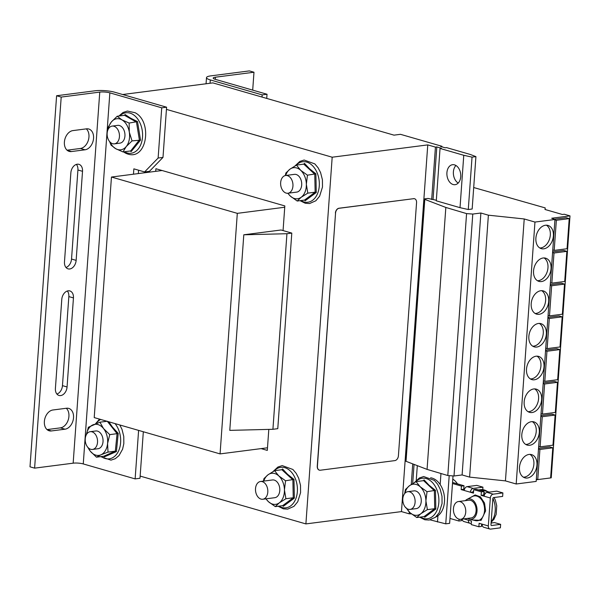 <?xml version="1.0" encoding="UTF-8"?>
<svg xmlns="http://www.w3.org/2000/svg" width="600" height="600" viewBox="0 0 600 600"><rect width="100%" height="100%" fill="white"/><g stroke="black" fill="none" stroke-linecap="round" stroke-linejoin="round"><path stroke-width="0.9" d="M470.077 497.752L475.155 494.947L480.382 496.838L484.53 503.062L485.61 510.893L481.08 520.35L472.942 520.005M64.395 142.072A10.74 7.515 106.1 0 0 69.195 151.387A10.74 7.515 106.1 0 0 71.422 151.553L85.028 149.797A10.74 7.515 106.1 0 0 93.36 139.868A10.74 7.515 106.1 0 0 88.755 129A10.74 7.515 106.1 0 0 86.535 128.843L72.922 130.597A10.74 7.515 106.1 0 0 64.395 142.072M44.37 421.47A10.74 7.515 106.1 0 0 49.17 430.785A10.74 7.515 106.1 0 0 51.398 430.95L65.002 429.195A10.74 7.515 106.1 0 0 73.335 419.265A10.74 7.515 106.1 0 0 68.73 408.397A10.74 7.515 106.1 0 0 66.502 408.24L52.898 409.995A10.74 7.515 106.1 0 0 44.37 421.47M521.812 434.61A12.082 8.46 106.1 0 0 527.213 445.088A12.082 8.46 106.1 0 0 539.31 432.36A12.082 8.46 106.1 0 0 533.91 421.875A12.082 8.46 106.1 0 0 521.812 434.61M525.735 444.435A12.082 8.46 106.1 0 0 536.235 431.467A12.082 8.46 106.1 0 0 532.312 421.643M519.465 467.355A12.082 8.46 106.1 0 0 524.865 477.832A12.082 8.46 106.1 0 0 536.963 465.097A12.082 8.46 106.1 0 0 531.562 454.62A12.082 8.46 106.1 0 0 519.465 467.355M523.388 477.18A12.082 8.46 106.1 0 0 533.888 464.213A12.082 8.46 106.1 0 0 529.965 454.388M531.202 303.645A12.082 8.46 106.1 0 0 536.595 314.123A12.082 8.46 106.1 0 0 548.692 301.388A12.082 8.46 106.1 0 0 543.3 290.91A12.082 8.46 106.1 0 0 531.202 303.645M535.125 313.47A12.082 8.46 106.1 0 0 545.625 300.502A12.082 8.46 106.1 0 0 541.702 290.678M528.855 336.382A12.082 8.46 106.1 0 0 534.255 346.868A12.082 8.46 106.1 0 0 546.345 334.132A12.082 8.46 106.1 0 0 540.952 323.655A12.082 8.46 106.1 0 0 528.855 336.382M532.778 346.215A12.082 8.46 106.1 0 0 543.278 333.248A12.082 8.46 106.1 0 0 539.355 323.415M458.197 183.06A10.065 6.877 82.7 0 1 453.48 174.735A10.065 6.877 82.7 0 1 455.933 165.488M453.12 184.515A10.065 6.877 82.7 0 1 446.888 174.127A10.065 6.877 82.7 0 1 452.535 164.708A10.065 6.877 82.7 0 1 454.53 164.873A10.065 6.877 82.7 0 1 460.763 175.252A10.065 6.877 82.7 0 1 455.107 184.68A10.065 6.877 82.7 0 1 453.12 184.515M535.89 238.163A12.082 8.46 106.1 0 0 541.29 248.64A12.082 8.46 106.1 0 0 553.388 235.905A12.082 8.46 106.1 0 0 547.987 225.428A12.082 8.46 106.1 0 0 535.89 238.163M539.82 247.987A12.082 8.46 106.1 0 0 550.32 235.02A12.082 8.46 106.1 0 0 546.398 225.195M533.55 270.9A12.082 8.46 106.1 0 0 538.942 281.385A12.082 8.46 106.1 0 0 551.04 268.65A12.082 8.46 106.1 0 0 545.64 258.173A12.082 8.46 106.1 0 0 533.55 270.9M537.472 280.733A12.082 8.46 106.1 0 0 547.972 267.765A12.082 8.46 106.1 0 0 544.05 257.933M524.16 401.873A12.082 8.46 106.1 0 0 529.56 412.35A12.082 8.46 106.1 0 0 541.658 399.615A12.082 8.46 106.1 0 0 536.257 389.138A12.082 8.46 106.1 0 0 524.16 401.873M528.082 411.697A12.082 8.46 106.1 0 0 538.582 398.73A12.082 8.46 106.1 0 0 534.66 388.905M526.507 369.127A12.082 8.46 106.1 0 0 531.908 379.605A12.082 8.46 106.1 0 0 544.005 366.87A12.082 8.46 106.1 0 0 538.605 356.392A12.082 8.46 106.1 0 0 526.507 369.127M530.43 378.952A12.082 8.46 106.1 0 0 540.93 365.985A12.082 8.46 106.1 0 0 537.007 356.16M457.47 483.87A17.895 12.225 -97.3 0 0 452.805 479.13M283.32 506.31L282.63 505.673L293.243 497.783L292.882 479.82L281.903 469.755L282.57 468.945L287.587 474.3L293.985 479.415L294.36 498.097L283.32 506.31L282.63 505.673L275.303 506.618L268.515 501.75A15.66 10.703 82.7 0 1 266.077 498.825M262.8 499.245L274.785 497.7A8.947 6.113 -97.3 0 0 279.78 490.597A8.947 6.113 -97.3 0 0 272.498 479.955L260.513 481.5A8.947 6.113 -97.3 0 0 255.517 488.603A8.947 6.113 -97.3 0 0 262.8 499.245A8.947 6.113 -97.3 0 0 267.795 492.143A8.947 6.113 -97.3 0 0 260.513 481.5M305.22 200.722L304.53 200.085L315.142 192.188L314.782 174.233L303.81 164.167L304.47 163.358L309.495 168.712L315.885 173.828L316.26 192.51L305.22 200.722L304.53 200.085L297.202 201.03L290.423 196.163A15.66 10.703 82.7 0 1 287.985 193.237M287.94 193.237L296.692 192.112A8.947 6.113 -97.3 0 0 301.688 185.01A8.947 6.113 -97.3 0 0 294.405 174.36L285.66 175.493A8.947 6.113 -97.3 0 0 280.657 182.595A8.947 6.113 -97.3 0 0 287.94 193.237A8.947 6.113 -97.3 0 0 292.935 186.135A8.947 6.113 -97.3 0 0 285.66 175.493M435.457 490.335L427.028 491.685L420.24 486.825L416.055 481.62L423.382 480.675L424.043 479.873L429.06 485.228L435.457 490.335L435.832 509.018L424.793 517.23L424.103 516.592L434.715 508.702L434.355 490.74L423.585 480.6M435.675 517.065A20.13 13.755 -97.3 0 0 437.933 515.775A20.13 13.755 -97.3 0 0 440.168 484.553A20.13 13.755 -97.3 0 0 432.075 478.103A20.13 13.755 -97.3 0 0 430.612 477.787M410.1 509.415L416.257 508.62A8.947 6.113 -97.3 0 0 421.252 501.518A8.947 6.113 -97.3 0 0 413.97 490.875L407.82 491.67A8.947 6.113 -97.3 0 0 402.817 498.772A8.947 6.113 -97.3 0 0 410.1 509.415A8.947 6.113 -97.3 0 0 415.095 502.312A8.947 6.113 -97.3 0 0 407.82 491.67M482.287 525.48A17.895 12.225 82.7 0 1 481.515 525.63L481.635 524.002M458.445 501.54L468.81 500.205A8.947 6.113 82.7 0 1 476.092 510.855A8.947 6.113 82.7 0 1 471.097 517.957L460.732 519.293A8.947 6.113 82.7 0 1 453.45 508.643A8.947 6.113 82.7 0 1 458.445 501.54A8.947 6.113 82.7 0 1 465.728 512.19A8.947 6.113 82.7 0 1 460.732 519.293M465.368 500.647A10.29 7.027 82.7 0 1 466.942 499.425A10.29 7.027 82.7 0 1 470.678 499.043A10.29 7.027 82.7 0 1 477.03 510.938A10.29 7.027 82.7 0 1 469.485 519.188A10.29 7.027 82.7 0 1 469.237 519.12A10.29 7.027 82.7 0 1 467.655 518.4M108.788 421.785L112.417 427.043L118.215 433.388L116.407 451.582L104.377 456.847L103.77 456.232L96.442 457.178L90.24 451.125A15.66 10.703 82.7 0 1 88.088 447.592M130.597 151.035L139.373 139.95L136.47 122.115L124.515 115.312L125.078 114.51L130.605 118.17L137.505 121.583L140.528 140.137L131.115 151.62L130.32 150.99L122.993 151.928L115.725 148.703A15.66 10.703 82.7 0 1 109.995 142.005M92.528 449.438L98.032 448.725A8.947 6.113 -97.3 0 0 103.028 441.623A8.947 6.113 -97.3 0 0 95.745 430.98L90.24 431.685A8.947 6.113 -97.3 0 0 85.245 438.787A8.947 6.113 -97.3 0 0 92.528 449.438A8.947 6.113 -97.3 0 0 97.523 442.335A8.947 6.113 -97.3 0 0 90.24 431.685M114.427 143.85L119.94 143.137A8.947 6.113 -97.3 0 0 124.935 136.035A8.947 6.113 -97.3 0 0 117.653 125.385L112.148 126.097A8.947 6.113 -97.3 0 0 107.153 133.2A8.947 6.113 -97.3 0 0 114.427 143.85A8.947 6.113 -97.3 0 0 119.43 136.74A8.947 6.113 -97.3 0 0 112.148 126.097M162.113 170.512L111.458 177.038L94.215 417.585L220.065 453.9L267.487 447.787M286.935 233.715L243.795 234.795L229.778 430.373L272.918 429.293L277.778 428.67L291.795 233.093L286.935 233.715L272.918 429.293M243.795 234.795L281.055 229.995L291.795 233.093M111.458 177.038L237.308 213.353L220.065 453.9M237.308 213.353L284.73 207.24M411.412 513.893L409.155 513.817L401.475 511.597L305.895 523.912L140.145 476.085L139.988 478.268L135.127 478.897L83.258 463.928L109.852 92.85A7.155 1.485 4.1 0 0 99.757 92.108L61.2 97.073L34.605 468.143L73.162 463.178A7.155 1.485 -175.9 0 1 83.258 463.928M305.895 523.912L332.183 157.208L166.433 109.38L162.99 157.403L149.46 171.322L144.6 171.945L133.86 168.847L133.47 174.203M138.578 170.205L138.33 173.58M143.325 431.752L140.145 476.085M155.722 171.337L155.91 168.727L284.827 205.928L283.065 230.572M261.105 448.605L267.308 450.397L268.808 429.397M122.655 94.523L212.903 82.89L393.998 135.15L400.478 134.317L441.915 146.273L440.543 146.453L445.147 147.78L446.52 147.6L470.25 154.447L475.92 156.623L472.035 157.125L468.278 209.513L472.162 209.01L475.92 156.623M262.013 97.065L262.17 94.883L210.292 79.912A13.867 2.873 4.1 0 1 206.505 77.625L206.062 83.775M266.73 98.422L267.03 94.252L215.153 79.29A7.155 1.485 4.1 0 1 213.195 78.105A7.155 1.485 4.1 0 1 215.43 77.198L253.98 72.233L252.697 90.12M253.98 72.233L249.375 70.905L210.825 75.87A13.867 2.873 4.1 0 0 206.505 77.625M262.17 94.883L267.03 94.252M401.475 511.597L427.763 144.892L332.183 157.208M137.505 121.583L129.142 123.06L121.868 119.828A15.66 10.703 82.7 0 1 129.3 132.142A15.66 10.703 82.7 0 1 126.225 146.58A15.66 10.703 82.7 0 1 115.725 148.703L111.045 145.132L109.62 141.585M121.868 119.828A15.66 10.703 -97.3 0 0 111.368 121.95L117.188 116.257L121.868 119.828M108.323 129.007A15.66 10.703 82.7 0 1 111.368 121.95L108.135 127.297L107.948 129.773M86.415 434.595A15.66 10.703 82.7 0 1 92.85 424.89A15.66 10.703 82.7 0 1 103.545 428.572A15.66 10.703 82.7 0 1 107.58 443.535A15.66 10.703 82.7 0 1 100.935 454.815L96.442 457.178M87.66 447.105L90.24 451.125A15.66 10.703 -97.3 0 0 100.935 454.815L108.007 452.115L107.58 443.535L109.748 434.625L103.545 428.572L99.93 422.19L88.365 427.252L86.392 434.64M129.142 123.06L129.3 132.142L132.045 140.895L126.225 146.58L122.993 151.928M140.528 140.137L132.045 140.895M125.078 114.51L124.515 115.312L117.188 116.257M104.377 456.847L103.77 456.232L115.335 451.17L117.075 433.68L109.748 434.625M118.215 433.388L117.075 433.68L107.257 421.245M107.025 421.275L99.93 422.19M116.407 451.582L115.335 451.17L108.007 452.115M109.852 92.85L161.73 107.82L166.59 107.198L114.712 92.227A13.867 2.873 4.1 0 0 95.153 90.773L56.602 95.745L61.2 97.073M56.602 95.745L30 466.815L34.605 468.143M73.448 297.915A8.055 5.64 106.1 0 0 69.847 290.933A8.055 5.64 106.1 0 0 61.785 299.415L55.403 388.478A8.055 5.64 106.1 0 0 59.002 395.46A8.055 5.64 106.1 0 0 67.065 386.97L73.448 297.915L68.843 296.587A8.055 5.64 106.1 0 0 67.335 291M82.523 171.315L76.14 260.37A8.055 5.64 106.1 0 1 68.078 268.86A8.055 5.64 106.1 0 1 64.477 261.877L70.86 172.815A8.055 5.64 106.1 0 1 78.922 164.325A8.055 5.64 106.1 0 1 82.523 171.315L77.918 169.988A8.055 5.64 106.1 0 0 76.41 164.4M56.91 394.065A8.055 5.64 106.1 0 0 62.46 385.643L68.843 296.587M67.058 150.195L80.422 148.47A10.74 7.515 106.1 0 0 88.358 140.227A10.74 7.515 106.1 0 0 86.295 128.873M47.025 429.585L60.398 427.868A10.74 7.515 106.1 0 0 68.325 419.625A10.74 7.515 106.1 0 0 66.27 408.27M65.985 267.465A8.055 5.64 106.1 0 0 71.535 259.043L77.918 169.988M138.608 430.388L135.127 478.897M144.6 171.945L158.13 158.025L162.99 157.403M161.73 107.82L158.13 158.025M166.59 107.198L166.433 109.38M464.423 489.442L463.763 489.248L464.01 485.752L452.565 482.452M449.985 518.438L458.918 521.018L461.505 520.68L461.618 519.18M557.475 382.327L555.315 412.447L542.452 414.105L544.612 383.985L557.475 382.327L554.408 381.435L543.24 382.875M436.327 200.257L428.002 198.435L425.13 198.803A2.235 0.465 4.1 0 0 424.433 199.087A2.235 0.465 4.1 0 0 424.8 199.373L445.838 207.45L466.575 213.6L472.778 214.058L480.877 213.015L488.385 215.183L524.22 218.962L534.96 222.06L554.955 219.487L551.707 218.235L570 215.88L551.227 477.817L550.627 477.893M559.822 349.582L557.662 379.702L544.8 381.36L546.96 351.24L559.822 349.582L556.755 348.697L545.588 350.138M409.155 513.817L409.283 512.002M411.255 484.478L412.732 463.882M431.685 199.493L435.435 147.105L427.763 144.892M441.877 146.835L441.915 146.273M555.127 415.065L552.967 445.185L540.105 446.842L542.265 416.722L555.127 415.065L552.06 414.18L540.893 415.62M536.303 479.737L537.668 479.565M552.78 447.81L550.62 477.93L537.757 479.588L539.918 449.467L552.78 447.81L549.713 446.925L538.545 448.357M424.433 199.087L405.66 461.018A2.235 0.465 4.1 0 0 406.028 461.31L427.065 469.388L447.803 475.53L454.005 475.995L462.105 474.945L469.612 477.112L505.44 480.893L516.188 483.998L536.175 481.418L554.955 219.487M445.838 207.45L427.065 469.388M466.575 213.6L447.803 475.53M472.778 214.058L454.005 475.995M480.877 213.015L462.105 474.945M488.385 215.183L469.612 477.112M524.22 218.962L505.44 480.893M534.96 222.06L516.188 483.998M440.168 484.553L440.963 473.505M416.25 480.36L417.308 465.638M449.197 475.635L445.748 523.838L430.147 519.877M437.49 521.993L437.933 515.775M445.748 523.838L449.632 523.335L453.03 475.92M410.528 513.638L410.558 513.188M412.688 483.57L414.06 464.393M566.865 251.355L564.705 281.483L551.842 283.14L554.002 253.013L566.865 251.355L563.79 250.47L552.63 251.91M569.213 218.618L567.053 248.737L554.19 250.395L556.35 220.275L569.213 218.618L566.138 217.733L554.34 219.248M562.17 316.837L560.01 346.965L547.148 348.623L549.308 318.495L562.17 316.837L559.102 315.952L547.935 317.392M564.518 284.1L562.357 314.22L549.495 315.877L551.655 285.757L564.518 284.1L561.442 283.215L550.283 284.655M463.77 155.288L460.02 207.667L436.29 200.82L440.04 148.433L463.77 155.288L472.035 157.125M440.04 148.433L441.42 148.26L436.815 146.933L435.435 147.105M433.058 199.32L436.815 146.933M460.02 207.667L468.278 209.513M463.89 518.888L471.442 521.062L471.195 524.558L478.868 526.77L479.115 523.283L488.325 525.938L490.327 498L481.118 495.338L481.373 491.85L473.7 489.63L473.445 493.125L461.168 489.585L461.423 486.09L452.49 483.51M458.918 521.018L459.053 519.173M490.327 498A3.577 2.505 106.1 0 1 493.17 494.168L502.89 492.915L502.643 496.41L493.567 497.58A0.892 0.63 -73.9 0 0 492.862 498.533L490.98 524.73A0.892 0.63 -73.9 0 0 491.565 525.518L500.64 524.347L500.385 527.842L490.665 529.095A3.577 2.505 106.1 0 1 489.93 529.043L483.787 527.273A3.577 2.505 -73.9 0 1 482.19 524.168M488.325 525.938A3.577 2.505 106.1 0 0 489.93 529.043M478.868 526.77L481.463 526.44L481.515 525.63L482.303 525.533M468.375 520.178A3.577 2.505 106.1 0 0 469.972 523.283L463.838 521.513A3.577 2.505 -73.9 0 1 462.24 519.097M469.972 523.283A3.577 2.505 106.1 0 0 470.715 523.335L471.285 523.268M461.423 486.09L464.01 485.752M461.168 489.585L463.763 489.248M464.243 490.47A3.577 2.505 -73.9 0 1 467.085 486.645L476.805 485.393L482.94 487.162L473.22 488.415A3.577 2.505 106.1 0 0 470.377 492.24L473.52 492.067M473.7 489.63L476.287 489.3L483.96 491.513L481.373 491.85M481.118 495.338L483.713 495.007L483.96 491.513M484.373 495.195L483.713 495.007M484.192 496.222A3.577 2.505 -73.9 0 1 487.035 492.397L496.755 491.145L502.89 492.915M500.64 524.347L494.498 522.577L491.107 523.02M472.972 491.903L472.995 491.588A17.895 12.225 82.7 0 1 473.58 491.228M483.908 492.315A17.895 12.225 82.7 0 1 485.257 493.493M482.94 487.162L482.768 489.592M494.085 497.513L495.368 500.243L496.748 505.763L496.178 514.373L493.8 519.615L492.675 520.47A17.82 12.18 82.7 0 1 491.153 522.293M424.793 517.23L424.103 516.592L416.775 517.537L409.987 512.678L405.795 507.472M404.895 493.298A15.66 10.703 82.7 0 1 409.447 485.737A15.66 10.703 -97.3 0 1 420.24 486.825A15.66 10.703 82.7 0 1 425.91 500.835L427.388 509.647L434.715 508.702L435.832 509.018M427.028 491.685L425.91 500.835A15.66 10.703 82.7 0 1 420.78 513.757A15.66 10.703 82.7 0 1 409.987 512.678A15.66 10.703 82.7 0 1 406.86 508.582M404.647 493.59L405.435 489.518L409.447 485.737L416.055 481.62M427.388 509.647L420.78 513.757L416.775 517.537M547.882 318.09L549.308 318.495M545.73 348.21L547.148 348.623M550.23 285.345L551.655 285.757M548.077 315.472L549.495 315.877M570 215.88L564.308 214.237L562.38 214.485L545.002 209.475L545.213 207.907L545.092 209.498M545.213 207.907L473.707 187.53M552.577 252.608L554.002 253.013M550.418 282.728L551.842 283.14M554.925 219.862L556.35 220.275M552.765 249.983L554.19 250.395M540.847 416.31L542.265 416.722M538.688 446.438L540.105 446.842M538.5 449.055L539.918 449.467M536.34 479.175L537.757 479.588M543.195 383.572L544.612 383.985M541.035 413.692L542.452 414.105M545.543 350.827L546.96 351.24M543.382 380.955L544.8 381.36M319.335 470.123A4.478 3.135 -73.9 0 1 319.252 470.107A4.478 3.135 -73.9 0 1 317.257 466.222L317.407 466.268A4.478 3.135 106.1 0 0 319.41 470.153A4.478 3.135 106.1 0 0 320.34 470.22L394.86 460.612A4.478 3.135 106.1 0 0 398.408 455.835L416.558 202.627A4.478 3.135 106.1 0 0 414.562 198.75A4.478 3.135 106.1 0 0 413.632 198.683L339.112 208.282A4.478 3.135 106.1 0 0 335.558 213.067L317.407 466.268M335.558 213.067L317.257 466.222M335.407 213.022A4.478 3.135 -73.9 0 1 338.962 208.237L339.112 208.282M413.632 198.683L338.962 208.237M413.482 198.638A4.478 3.135 -73.9 0 1 414.405 198.705A4.478 3.135 -73.9 0 1 414.48 198.728M315.885 173.828L307.455 175.178L300.675 170.31A15.66 10.703 82.7 0 1 306.345 184.32A15.66 10.703 82.7 0 1 301.215 197.25A15.66 10.703 82.7 0 1 290.423 196.163L287.752 193.26M300.675 170.31A15.66 10.703 -97.3 0 0 289.882 169.222L296.483 165.113L300.675 170.31M285.697 175.485A15.66 10.703 82.7 0 1 289.882 169.222L285.87 173.002L285.33 175.545M307.455 175.178L306.345 184.32L307.815 193.132L301.215 197.25L297.202 201.03M316.26 192.51L315.142 192.188L307.815 193.132M304.02 164.085L296.483 165.113M293.985 479.415L285.555 480.765L278.767 475.897A15.66 10.703 82.7 0 1 284.438 489.915A15.66 10.703 82.7 0 1 279.308 502.838A15.66 10.703 82.7 0 1 268.515 501.75L265.853 498.855M278.767 475.897A15.66 10.703 -97.3 0 0 267.975 474.817L274.575 470.7L278.767 475.897M263.79 481.072A15.66 10.703 82.7 0 1 267.975 474.817L263.962 478.597L263.423 481.118M285.555 480.765L284.438 489.915L285.915 498.728L279.308 502.838L275.303 506.618M294.36 498.097L293.243 497.783L285.915 498.728M282.112 469.68L274.575 470.7M475.08 520.507A12.503 8.543 -97.3 0 0 475.388 520.59A12.503 8.543 -97.3 0 0 484.53 510.78A12.503 8.543 -97.3 0 0 476.827 496.11A12.503 8.543 -97.3 0 0 472.29 496.575L466.942 499.425M71.422 151.553L67.23 150.337M51.398 430.95L47.197 429.735M278.955 506.145A20.407 13.942 -97.3 0 0 296.288 497.408A20.407 13.942 -97.3 0 0 290.04 470.73A20.407 13.942 -97.3 0 0 274.237 470.888M300.862 200.558A20.407 13.942 -97.3 0 0 318.195 191.82A20.407 13.942 -97.3 0 0 311.947 165.142A20.407 13.942 -97.3 0 0 296.138 165.3M420.428 517.072A20.407 13.942 -97.3 0 0 437.76 508.327A20.407 13.942 -97.3 0 0 431.52 481.65A20.407 13.942 -97.3 0 0 415.71 481.815M101.28 456.555A20.407 13.942 -97.3 0 0 118.778 450.48A20.407 13.942 -97.3 0 0 115.282 423.908A20.407 13.942 -97.3 0 0 115.02 423.585M124.387 151.755A20.407 13.942 -97.3 0 0 124.515 151.822A20.407 13.942 -97.3 0 0 142.005 140.678A20.407 13.942 -97.3 0 0 132.517 114.195A20.407 13.942 -97.3 0 0 119.775 115.927M210.053 83.258L210.292 79.912M215.272 79.32L215.43 77.198M99.757 92.108L73.162 463.178M100.65 419.438A20.407 13.942 -97.3 0 0 96.18 423.54M424.8 199.373L406.028 461.31M473.22 488.415L467.085 486.645M493.17 494.168L487.035 492.397M491.197 521.737A17.895 12.225 -97.3 0 0 492.885 498.368M489.405 492.09L480.63 489.66A17.895 12.225 82.7 0 1 488.317 492.232M71.535 259.043L76.14 260.37M65.002 429.195L60.398 427.868M85.028 149.797L80.422 148.47M62.46 385.643L67.065 386.97M273.015 471.577L277.897 467.033L282.218 465.615L292.913 469.478L296.22 473.4L298.68 478.185L300.517 485.377L300.577 492.63L297.728 501.772L293.947 506.355L287.678 509.123L283.358 508.845L278.13 506.257M294.923 165.99L299.805 161.445L304.125 160.028L314.82 163.89L318.12 167.812L320.587 172.59L322.418 179.79L322.485 187.035L319.627 196.185L315.855 200.76L309.585 203.535L305.265 203.257L300.03 200.663M414.487 482.505L419.37 477.96L423.69 476.543L434.385 480.397L437.692 484.32L440.153 489.105L441.99 496.298L442.05 503.55L439.2 512.692L435.42 517.275L429.15 520.043L424.838 519.773L419.603 517.178M119.812 424.965L122.01 429.405L123.765 436.44L123.825 443.64L122.587 449.197L119.025 455.58L115.297 458.685L110.977 460.14L100.597 456.645M118.898 116.04L123.06 112.462L127.38 111.052L135.075 112.718C153.322 121.665 146.685 164.085 125.093 152.895L123.51 151.868M99.54 419.115L95.498 423.803M469.485 519.188L475.388 520.59M478.5 489.938L480.63 489.66"/></g></svg>
